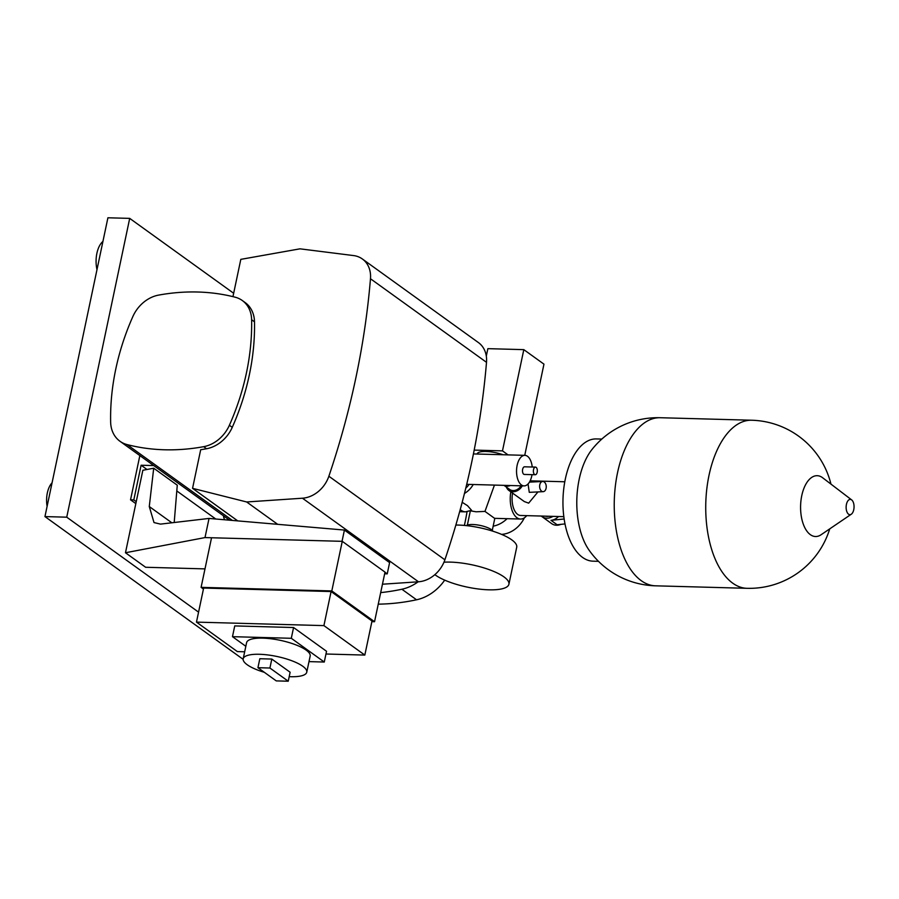 <?xml version="1.0" encoding="UTF-8"?>
<svg xmlns="http://www.w3.org/2000/svg" width="899" height="899" viewBox="0 0 899 899"><rect width="100%" height="100%" fill="white"/><g stroke="black" fill="none" stroke-linecap="round" stroke-linejoin="round"><path stroke-width="1.35" d="M164.517 449.781A229.301 185.014 125.8 0 1 127.096 444.589A31.847 25.7 125.8 0 1 119.983 441.274A31.847 25.7 125.8 0 1 110.644 422.036A229.301 185.014 125.8 0 1 132.883 316.504A31.847 25.7 125.8 0 1 158.606 295.108A229.301 185.014 125.8 0 1 235.167 297.198A31.847 25.7 125.8 0 1 242.292 300.513A31.847 25.7 125.8 0 1 251.619 319.752A229.301 185.014 125.8 0 1 229.38 425.283A31.847 25.7 125.8 0 1 203.668 446.679A229.301 185.014 125.8 0 1 164.517 449.781M96.991 269.621A20.812 10.777 -88.4 0 1 102.935 241.426M47.108 506.351A19.104 9.9 -88.4 0 1 52.075 482.785M224.66 519.779A42.039 33.915 125.8 0 1 223.525 516.779L224.874 516.824M147.009 469.492L141.109 465.233L153.729 465.581M215.771 519.015L176.8 490.944M139.851 455.579L130.535 499.81L133.805 499.9L141.109 465.233M44.95 516.588L66.74 517.183L129.703 218.378L107.914 217.783L44.95 516.588L243.135 659.327M129.703 218.378L233.673 293.265M66.74 517.183L198.567 612.14M135.828 503.62L130.535 499.81M136.243 501.653L133.805 499.9M242.292 300.513L245.169 302.581A31.847 25.7 125.8 0 1 254.496 321.82A229.301 185.014 125.8 0 1 232.257 427.351A31.847 25.7 125.8 0 1 206.545 448.747A229.301 185.014 125.8 0 1 200.691 449.725L192.555 488.337L246.652 501.968L302.457 498.215A28.026 22.61 -54.2 0 0 328.865 476.234A764.352 616.725 -54.2 0 0 370.478 278.746A28.026 22.61 -54.2 0 0 362.364 258.979A28.026 22.61 -54.2 0 0 353.588 255.574L299.996 248.832L240.808 259.362L232.953 296.648M237.763 520.903L192.555 488.337M382.457 584.215L418.484 581.788A28.026 22.61 -54.2 0 0 444.881 559.807A764.352 616.725 -54.2 0 0 486.505 362.319A28.026 22.61 -54.2 0 0 478.38 342.541L362.364 258.979M277.701 524.331L246.652 501.968M418.136 581.81A42.039 33.915 125.8 0 1 401.887 589.238A230.582 186.048 125.8 0 1 380.682 592.61M467.031 511.778A230.582 186.048 125.8 0 1 464.378 525.421M444.69 580.136A42.039 33.915 125.8 0 1 416.552 599.79A230.582 186.048 125.8 0 1 378.254 604.15M289.197 676.655A32.488 9.226 -168.1 0 0 290.546 676.711A32.488 9.226 -168.1 0 0 306.761 672.194A32.488 9.226 -168.1 0 0 291.883 660.776A32.488 9.226 -168.1 0 0 259.406 654.281A32.488 9.226 -168.1 0 0 243.191 658.798A32.488 9.226 -168.1 0 0 264.351 672.317M306.761 672.194L310.166 656.056A32.488 9.226 -168.1 0 0 295.288 644.65A32.488 9.226 -168.1 0 0 262.8 638.144A32.488 9.226 -168.1 0 0 246.596 642.661L243.191 658.798M290.13 672.25L271.813 659.057L259.822 658.731L257.934 667.699L276.251 680.891L288.242 681.217L290.13 672.25M308.986 661.619L324.269 662.035L291.298 638.29L232.481 636.672L245.82 646.291M325.966 654.011L364.825 655.079L323.91 625.614L196.465 622.119L237.381 651.595L244.663 651.786M324.269 662.035L326.539 651.281L293.568 627.524L234.74 625.918L232.481 636.672M203.432 589.047L201.095 587.35L331.81 590.935L342.261 541.333L211.546 537.759L201.095 587.35M331.81 590.935L374.546 621.715L385.008 572.112L342.261 541.333M371.871 621.647L374.546 621.715M364.825 655.079L372.006 621.018L331.09 591.542L203.646 588.058L196.465 622.119M331.09 591.542L323.91 625.614M291.298 638.29L293.568 627.524M288.242 681.217L269.914 668.024L271.813 659.057M269.914 668.024L257.934 667.699M384.648 573.798L387.233 573.877L389.604 562.617L344.418 530.062L209.04 518.431L160.494 524.117L154.01 522.566L149.279 506.542L153.707 468.21L177.272 485.19L174.204 522.51M204.983 568.887L145.627 567.269L125.478 552.75L142.851 470.278L153.707 468.21M125.478 552.75L205.006 537.58L342.036 541.322L344.418 530.062M384.974 572.247L387.233 573.877M209.04 518.431L205.006 537.58M543.187 491.663A5.091 3.315 87.2 0 0 546.098 488.326A5.091 3.315 87.2 0 0 542.693 481.482A5.091 3.315 87.2 0 0 539.771 484.819A5.091 3.315 87.2 0 0 543.187 491.663L529.275 492.337L528.05 483.977M564.156 518.981L550.997 520.341A12.103 9.765 -54.2 0 0 558.549 516.52M541.243 516.048A12.103 9.765 -54.2 0 0 541.996 516.655L551.772 523.701A12.103 9.765 -54.2 0 0 556.447 525.23A12.103 9.765 -54.2 0 0 560.897 524.353M541.996 516.655A12.103 9.765 -54.2 0 0 546.682 518.195A12.103 9.765 -54.2 0 0 552.952 516.363M545.345 516.161A10.192 8.226 -54.2 0 0 547.053 516.397A10.192 8.226 -54.2 0 0 548.851 516.251M503.991 485.359L509.666 489.438A8.923 7.192 -54.2 0 0 513.115 490.573A8.923 7.192 -54.2 0 0 521.105 485.82M504.036 485.359A8.923 7.192 -54.2 0 0 507.002 486.179A8.923 7.192 -54.2 0 0 510.284 485.527M851.6 499.855A7.641 3.956 -88.4 0 1 851.668 499.911A7.641 3.956 -88.4 0 1 854.05 507.137A7.641 3.956 -88.4 0 1 851.286 514.228A7.641 3.956 -88.4 0 1 848.577 514.206A7.641 3.956 -88.4 0 1 846.431 504.395A7.641 3.956 -88.4 0 1 851.6 499.855M851.286 514.228L821.079 534.748A30.42 15.755 -88.4 0 1 810.336 534.647A30.42 15.755 -88.4 0 1 801.773 495.607A30.42 15.755 -88.4 0 1 822.371 477.56A30.42 15.755 -88.4 0 1 822.641 477.762A30.42 15.755 -88.4 0 1 822.911 477.976M655.54 585.822A84.079 84.079 0 0 1 589.025 550.087A61.143 31.679 -88.4 0 1 579.181 479.313A61.143 31.679 -88.4 0 1 591.767 449.77A84.079 84.079 0 0 1 660.136 417.72A84.079 43.557 -88.4 0 0 617.534 472.739A84.079 43.557 -88.4 0 0 641.212 580.653A84.079 43.557 -88.4 0 0 655.54 585.822L747.035 588.317A84.079 43.557 -88.4 0 1 732.707 583.159A84.079 43.557 -88.4 0 1 709.03 475.245A84.079 43.557 -88.4 0 1 751.631 420.226L660.136 417.72M598.476 561.324L592.98 561.167A61.143 31.679 -88.4 0 1 582.563 557.414A61.143 31.679 -88.4 0 1 563.729 488.899A61.143 31.679 -88.4 0 1 596.329 438.926L601.824 439.072M512.554 493.102A17.452 9.035 91.6 0 0 517.678 514.408A17.452 9.035 91.6 0 0 520.656 515.475L563.83 516.667M534.602 474.503A3.821 1.978 91.6 0 0 535.253 474.739A3.821 1.978 91.6 0 0 537.287 471.615A3.821 1.978 91.6 0 0 536.107 467.334A3.821 1.978 91.6 0 0 535.467 467.098A3.821 1.978 91.6 0 0 533.422 470.222A3.821 1.978 91.6 0 0 534.602 474.503M535.467 467.098L524.567 466.806A3.821 1.978 91.6 0 0 522.533 469.93A3.821 1.978 91.6 0 0 523.712 474.211A3.821 1.978 91.6 0 0 524.364 474.447L535.253 474.739M434.846 574.663A40.129 11.395 -168.1 0 0 488.887 589.823A40.129 11.395 -168.1 0 0 508.913 584.238A40.129 11.395 -168.1 0 0 490.539 570.146A40.129 11.395 -168.1 0 0 450.41 562.111A40.129 11.395 -168.1 0 0 443.971 562.201M508.913 584.238L516.723 547.188A40.129 11.395 -168.1 0 0 498.349 533.096A40.129 11.395 -168.1 0 0 458.22 525.061A40.129 11.395 -168.1 0 0 455.86 525.027M466.356 525.612A14.013 3.978 11.9 0 1 472.75 524.51A14.013 3.978 11.9 0 1 492.978 531.23M462.176 502.305L467.48 505.643L471.593 510.329L465.48 511.846A25.475 13.193 -88.4 0 1 461.131 510.284A25.475 13.193 -88.4 0 1 460.232 509.553M477.122 454.029L477.133 453.961A17.834 5.068 11.9 0 1 486.033 451.478A17.834 5.068 11.9 0 1 503.024 454.748M510.846 491.865A21.014 10.889 91.6 0 0 516.97 517.757A21.014 10.889 91.6 0 0 520.555 519.049L494.81 518.341L492.281 530.354M494.293 518.116L484.977 511.407L494.45 485.089M470.525 510.846L476.133 511.801L484.977 511.407M532.23 467.008A15.283 7.922 91.6 0 0 527.488 456.276A15.283 7.922 91.6 0 0 524.881 455.344A15.283 7.922 91.6 0 0 516.734 467.84A15.283 7.922 91.6 0 0 521.442 484.966A15.283 7.922 91.6 0 0 524.05 485.898A15.283 7.922 91.6 0 0 532.028 474.65M520.555 519.049A21.014 10.889 91.6 0 0 526.713 515.644M501.552 534.377A25.475 20.553 -54.2 0 0 524.353 517.846M506.429 487.112A10.192 8.226 -54.2 0 0 508.924 490.472L524.331 501.575L528.657 503.148L537.962 491.91M508.924 490.472A10.192 8.226 -54.2 0 0 512.857 491.764A10.192 8.226 -54.2 0 0 522.285 485.853M474.189 450.096L502.485 450.871L523.814 349.644L487.865 348.655L486.303 356.083M502.485 450.871L508.047 454.883M523.814 349.644L543.962 364.151L524.746 455.332M565.01 523.926L557.099 524.746L550.997 520.341M232.414 520.442L127.096 444.589M254.496 321.82L251.619 319.752M232.257 427.351L229.38 425.283M206.545 448.747L203.668 446.679M486.505 362.319L370.478 278.746M444.881 559.807L328.865 476.234M418.484 581.788L302.457 498.215M416.552 599.79L401.887 589.238M149.279 506.542L171.844 522.791M473.234 484.516A20.385 16.44 125.8 0 1 464.468 493.45M465.794 488.112A17.834 14.395 -54.2 0 0 469.087 484.404M507.081 518.678A25.475 20.553 125.8 0 1 493.169 526.151M229.56 520.195L119.983 441.274M851.668 499.911L822.641 477.762M747.035 588.317A84.079 84.079 0 0 0 829.732 528.87M459.659 511.688L465.48 511.846M524.05 485.898L466.705 484.336M532.028 481.999L530.219 480.695M524.881 455.344L473.425 453.928M467.345 525.106L470.334 510.924M564.786 481.774L530.399 480.83M830.957 484.112A84.079 84.079 0 0 0 751.631 420.226M529.444 482.122L542.693 481.482"/></g></svg>
